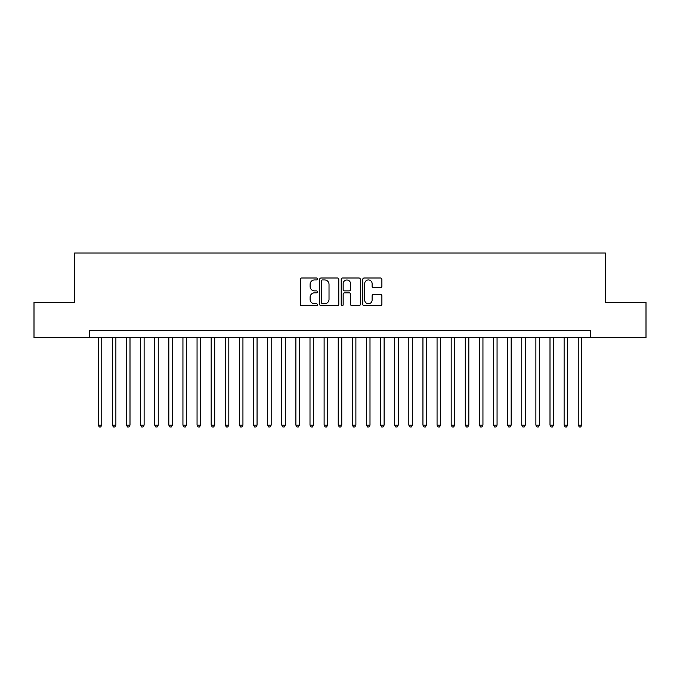 <?xml version="1.0" encoding="UTF-8"?>
<svg xmlns="http://www.w3.org/2000/svg" width="680" height="680" viewBox="0 0 680 680"><rect width="100%" height="100%" fill="white"/><g stroke="black" fill="none" stroke-linecap="round" stroke-linejoin="round"><path stroke-width="1.02" d="M317.416 278.97A0.969 0.969 0 0 0 316.447 278.001L301.716 278.001A1.385 1.385 0 0 0 300.33 279.387L300.33 304.334A1.385 1.385 0 0 0 301.716 305.719L316.447 305.719A0.969 0.969 0 0 0 317.416 304.742A0.969 0.969 0 0 0 316.447 303.773L314.534 303.773A4.437 4.437 0 0 1 310.106 299.344L310.106 297.262A4.437 4.437 0 0 1 314.534 292.825L316.447 292.825A0.969 0.969 0 0 0 317.416 291.856A0.969 0.969 0 0 0 316.447 290.887L314.534 290.887A4.437 4.437 0 0 1 310.106 286.458L310.106 284.376A4.437 4.437 0 0 1 314.534 279.939L316.447 279.939A0.969 0.969 0 0 0 317.416 278.97M380.502 287.767A1.385 1.385 0 0 0 381.888 286.382L381.888 279.387A1.385 1.385 0 0 0 380.502 278.001L364.149 278.001A1.385 1.385 0 0 0 362.763 279.387L362.763 304.334A1.385 1.385 0 0 0 364.149 305.719L380.502 305.719A1.385 1.385 0 0 0 381.888 304.334L381.888 295.876A1.385 1.385 0 0 0 380.502 294.491L373.499 294.491A1.385 1.385 0 0 0 372.113 295.876L372.113 300.067A3.706 3.706 0 0 1 368.407 303.773A3.706 3.706 0 0 1 364.701 300.067L364.701 283.645A3.706 3.706 0 0 1 368.407 279.939A3.706 3.706 0 0 1 372.113 283.645L372.113 286.382A1.385 1.385 0 0 0 373.499 287.767L380.502 287.767M89.411 337.739L34 337.739L34 302.447L74.587 302.447L74.587 253.036L605.413 253.036L605.413 302.447L646 302.447L646 337.739L590.588 337.739L590.588 330.684L89.411 330.684L89.411 337.739L590.588 337.739M338.784 279.387A1.385 1.385 0 0 0 337.399 278.001L321.053 278.001A1.385 1.385 0 0 0 319.668 279.387L319.668 304.334A1.385 1.385 0 0 0 321.053 305.719L337.399 305.719A1.385 1.385 0 0 0 338.784 304.334L338.784 279.387M342.601 278.001L358.947 278.001A1.385 1.385 0 0 1 360.332 279.387L360.332 304.334A1.385 1.385 0 0 1 358.947 305.719L351.951 305.719A1.385 1.385 0 0 1 350.565 304.334L350.565 294.21A1.385 1.385 0 0 0 349.18 292.825L344.539 292.825A1.385 1.385 0 0 0 343.153 294.21L343.153 304.742A0.969 0.969 0 0 1 342.184 305.719A0.969 0.969 0 0 1 341.216 304.742L341.216 279.387A1.385 1.385 0 0 1 342.601 278.001M322.575 279.939A0.969 0.969 0 0 0 321.606 280.908L321.606 302.804A0.969 0.969 0 0 0 322.575 303.773L324.581 303.773A4.437 4.437 0 0 0 329.018 299.344L329.018 284.376A4.437 4.437 0 0 0 324.581 279.939L322.575 279.939M350.565 283.721A3.706 3.706 0 0 0 346.859 280.007A3.706 3.706 0 0 0 343.153 283.721L343.153 289.501A1.385 1.385 0 0 0 344.539 290.887L349.18 290.887A1.385 1.385 0 0 0 350.565 289.501L350.565 283.721M98.234 337.739L98.234 425.127L101.762 425.127L101.762 337.739M101.762 425.127L100.708 426.964L99.297 426.964L98.234 425.127M112.353 337.739L112.353 425.127L115.881 425.127L115.881 337.739M115.881 425.127L114.826 426.964L113.416 426.964L112.353 425.127M126.471 337.739L126.471 425.127L129.999 425.127L129.999 337.739M129.999 425.127L128.945 426.964L127.525 426.964L126.471 425.127M140.59 337.739L140.59 425.127L144.118 425.127L144.118 337.739M144.118 425.127L143.055 426.964L141.644 426.964L140.59 425.127M154.708 337.739L154.708 425.127L158.236 425.127L158.236 337.739M158.236 425.127L157.173 426.964L155.762 426.964L154.708 425.127M168.827 337.739L168.827 425.127L172.355 425.127L172.355 337.739M172.355 425.127L171.292 426.964L169.881 426.964L168.827 425.127M182.937 337.739L182.937 425.127L186.473 425.127L186.473 337.739M186.473 425.127L185.41 426.964L183.999 426.964L182.937 425.127M197.055 337.739L197.055 425.127L200.591 425.127L200.591 337.739M200.591 425.127L199.529 426.964L198.118 426.964L197.055 425.127M211.174 337.739L211.174 425.127L214.71 425.127L214.71 337.739M214.71 425.127L213.647 426.964L212.237 426.964L211.174 425.127M225.292 337.739L225.292 425.127L228.82 425.127L228.82 337.739M228.82 425.127L227.766 426.964L226.355 426.964L225.292 425.127M239.411 337.739L239.411 425.127L242.939 425.127L242.939 337.739M242.939 425.127L241.884 426.964L240.474 426.964L239.411 425.127M253.529 337.739L253.529 425.127L257.057 425.127L257.057 337.739M257.057 425.127L256.003 426.964L254.592 426.964L253.529 425.127M267.648 337.739L267.648 425.127L271.175 425.127L271.175 337.739M271.175 425.127L270.122 426.964L268.702 426.964L267.648 425.127M281.767 337.739L281.767 425.127L285.294 425.127L285.294 337.739M285.294 425.127L284.231 426.964L282.82 426.964L281.767 425.127M295.885 337.739L295.885 425.127L299.412 425.127L299.412 337.739M299.412 425.127L298.35 426.964L296.939 426.964L295.885 425.127M310.003 337.739L310.003 425.127L313.531 425.127L313.531 337.739M313.531 425.127L312.469 426.964L311.058 426.964L310.003 425.127M324.113 337.739L324.113 425.127L327.649 425.127L327.649 337.739M327.649 425.127L326.587 426.964L325.176 426.964L324.113 425.127M338.232 337.739L338.232 425.127L341.768 425.127L341.768 337.739M341.768 425.127L340.705 426.964L339.295 426.964L338.232 425.127M352.35 337.739L352.35 425.127L355.887 425.127L355.887 337.739M355.887 425.127L354.824 426.964L353.413 426.964L352.35 425.127M366.469 337.739L366.469 425.127L369.997 425.127L369.997 337.739M369.997 425.127L368.942 426.964L367.531 426.964L366.469 425.127M380.587 337.739L380.587 425.127L384.115 425.127L384.115 337.739M384.115 425.127L383.061 426.964L381.65 426.964L380.587 425.127M394.706 337.739L394.706 425.127L398.233 425.127L398.233 337.739M398.233 425.127L397.179 426.964L395.769 426.964L394.706 425.127M408.825 337.739L408.825 425.127L412.352 425.127L412.352 337.739M412.352 425.127L411.298 426.964L409.878 426.964L408.825 425.127M422.943 337.739L422.943 425.127L426.471 425.127L426.471 337.739M426.471 425.127L425.408 426.964L423.997 426.964L422.943 425.127M437.062 337.739L437.062 425.127L440.589 425.127L440.589 337.739M440.589 425.127L439.526 426.964L438.115 426.964L437.062 425.127M451.18 337.739L451.18 425.127L454.708 425.127L454.708 337.739M454.708 425.127L453.645 426.964L452.234 426.964L451.18 425.127M465.29 337.739L465.29 425.127L468.826 425.127L468.826 337.739M468.826 425.127L467.763 426.964L466.352 426.964L465.29 425.127M479.409 337.739L479.409 425.127L482.944 425.127L482.944 337.739M482.944 425.127L481.882 426.964L480.471 426.964L479.409 425.127M493.527 337.739L493.527 425.127L497.063 425.127L497.063 337.739M497.063 425.127L496 426.964L494.589 426.964L493.527 425.127M507.646 337.739L507.646 425.127L511.173 425.127L511.173 337.739M511.173 425.127L510.119 426.964L508.708 426.964L507.646 425.127M521.764 337.739L521.764 425.127L525.292 425.127L525.292 337.739M525.292 425.127L524.237 426.964L522.827 426.964L521.764 425.127M535.883 337.739L535.883 425.127L539.41 425.127L539.41 337.739M539.41 425.127L538.356 426.964L536.945 426.964L535.883 425.127M550.001 337.739L550.001 425.127L553.529 425.127L553.529 337.739M553.529 425.127L552.475 426.964L551.055 426.964L550.001 425.127M564.119 337.739L564.119 425.127L567.647 425.127L567.647 337.739M567.647 425.127L566.585 426.964L565.173 426.964L564.119 425.127M578.238 337.739L578.238 425.127L581.765 425.127L581.765 337.739M581.765 425.127L580.703 426.964L579.292 426.964L578.238 425.127"/></g></svg>
